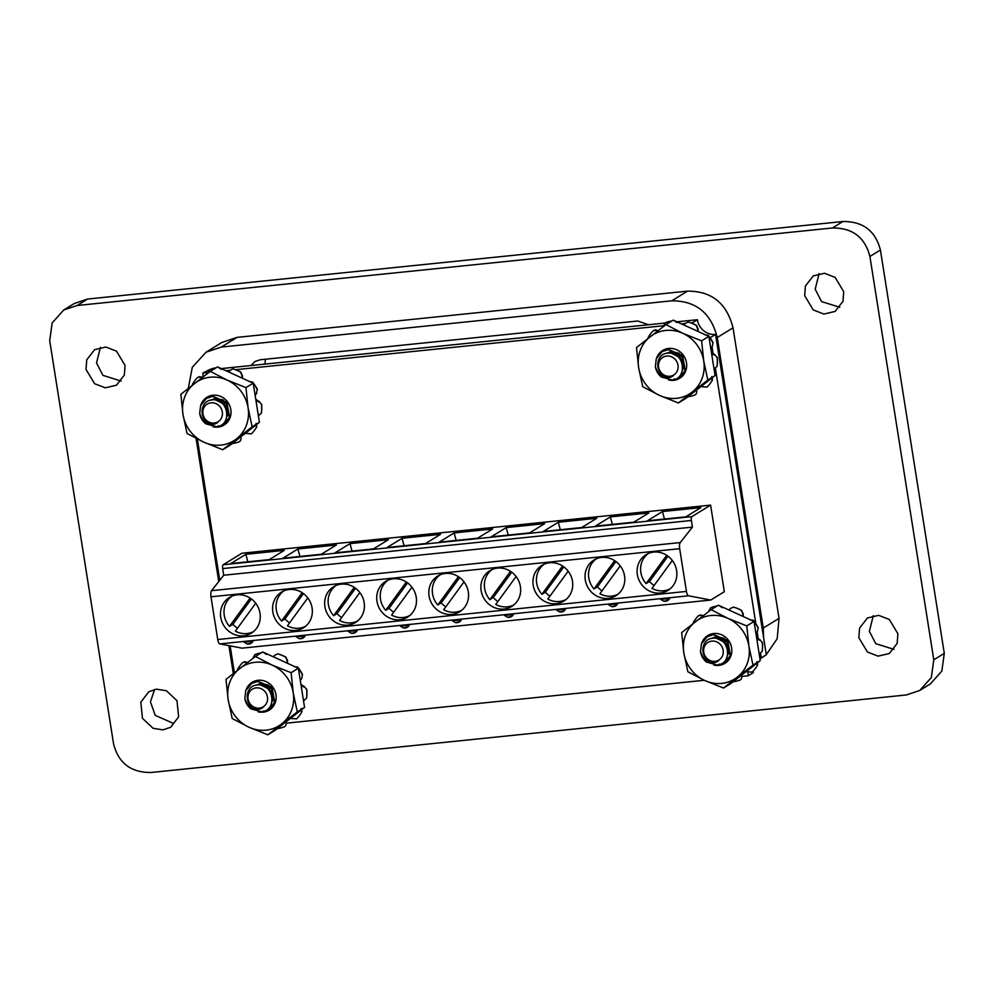 <?xml version="1.0" encoding="UTF-8"?>
<svg xmlns="http://www.w3.org/2000/svg" width="994" height="994" viewBox="0 0 994 994"><rect width="100%" height="100%" fill="white"/><g stroke="black" fill="none" stroke-linecap="round" stroke-linejoin="round"><path stroke-width="1.49" d="M188.276 388.381L192.289 367.308L206.007 352.211L221.774 342.52L237.057 337.376L687.525 291.13C711.654 291.068 726.825 303.307 733.025 327.834L779.035 618.367L777.184 638.757L766.287 654.611M765.479 655.282L759.975 659.01M265 364.102L265.348 359.232M206.007 352.211L221.289 347.068L671.758 300.822C695.887 300.76 711.058 312.986 717.258 337.513L763.268 628.059L763.665 638.086M233.304 673.547L228.893 645.628M218.742 581.565L196.066 438.404M250.997 365.543L254.986 361.505L260.217 359.766L637.763 321.012L648.486 324.74M121.144 381.037L102.941 375.372L96.53 362.972L100.444 347.353M125.07 365.419L124.349 375.061L116.46 385.2L105.227 387.822L94.604 383.696L86.018 369.433L86.739 359.803L94.629 349.664L105.849 347.043L116.484 351.155L125.07 365.419M156.493 689.153L166.396 690.743L176.982 700.683L178.634 716.823L170.645 727.285L162.954 729.869L153.051 728.279L142.465 718.339L140.813 702.199L148.802 691.749L156.493 689.153M893.979 649.355L875.764 643.677L869.365 631.289L873.279 615.671M897.905 633.737L897.184 643.366L889.295 653.518L878.062 656.139L867.439 652.014L858.853 637.75L859.561 628.121L867.464 617.97L878.684 615.348L889.319 619.473L897.905 633.737M839.806 307.27L821.591 301.604L815.179 289.204L819.106 273.586M843.72 291.652L842.999 301.281L835.109 311.433L823.889 314.054L813.254 309.929L804.668 295.665L805.389 286.036L813.278 275.897L824.511 273.263L835.134 277.388L843.72 291.652M173.465 723.408L155.238 715.369L150.442 701.851L154.629 689.438M63.74 309.991L74.252 303.53L87.621 299.045L842.937 221.513C862.966 221.351 875.453 230.844 880.411 249.991L944.3 653.356L941.84 671.087L930.26 684.009L919.748 690.47L906.379 694.955L151.063 772.487C131.034 772.649 118.547 763.156 113.589 744.009L49.7 340.644L52.16 322.913L63.74 309.991L77.11 305.506L832.425 227.974C852.454 227.812 864.942 237.293 869.899 256.452L933.788 659.817L931.328 677.548L919.748 690.47M216.195 367.743A39.101 36.331 -121.6 0 0 209.821 369.47L208.094 372.514L202.813 373.061L209.175 369.83M202.813 373.061A16.687 15.506 58.4 0 1 202.975 376.962M197.384 439.075L219.749 580.285M230.136 645.876L234.385 672.702M741.971 676.405L748.221 675.758L753.266 672.665A16.687 15.506 58.4 0 1 753.092 671.223M286.297 723.172L704.224 680.281M748.221 675.758A16.687 15.506 58.4 0 1 748.047 672.106M759.826 658.09A16.687 15.506 58.4 0 1 761.267 657.866L766.312 654.773L715.568 334.406A16.687 15.506 58.4 0 1 697.366 319.72L676.926 321.82M710.71 338.681L710.524 337.5L715.568 334.406M761.267 657.866L760.584 653.555M758.323 639.241L757.117 631.687M755.862 623.747L715.431 368.488M713.17 354.175L711.977 346.608M692.433 323.41A16.687 15.506 58.4 0 1 692.321 322.814L697.366 319.72M664.837 323.062L221.252 368.588M692.321 322.814L691.203 322.926M685.09 323.559L681.536 323.92M671.869 320.963A39.101 36.331 -121.6 0 0 665.495 322.69L663.756 325.734L235.528 369.706M229.428 370.327L225.874 370.7M304.736 635.949A5.479 5.132 100.8 0 1 300.685 638.72A5.479 5.132 -79.2 0 1 299.281 638.657L296.05 636.707L305.009 636.061A5.293 4.958 100.8 0 1 303.592 637.663L303.592 637.663A5.293 4.958 100.8 0 1 301.356 638.608M252.662 641.292A5.479 5.132 100.8 0 1 248.612 644.062A5.479 5.132 -79.2 0 1 247.208 644L243.965 642.062L252.936 641.403A5.293 4.958 100.8 0 1 251.507 643.019L251.507 643.019A5.293 4.958 100.8 0 1 249.283 643.95M356.809 630.606A5.479 5.132 100.8 0 1 352.758 633.377A5.479 5.132 -79.2 0 1 351.367 633.315L348.124 631.364L357.082 630.718A5.293 4.958 100.8 0 1 355.666 632.321L355.666 632.321A5.293 4.958 100.8 0 1 353.429 633.253M408.894 625.251A5.479 5.132 100.8 0 1 404.831 628.034A5.479 5.132 -79.2 0 1 403.44 627.972L400.197 626.021L409.168 625.375A5.293 4.958 100.8 0 1 407.739 626.978L407.739 626.978A5.293 4.958 100.8 0 1 405.502 627.91M513.041 614.565A5.479 5.132 100.8 0 1 508.99 617.336A5.479 5.132 -79.2 0 1 507.586 617.274L504.356 615.336L513.314 614.677A5.293 4.958 100.8 0 1 511.898 616.28L511.898 616.28A5.293 4.958 100.8 0 1 509.661 617.224M460.967 619.908A5.479 5.132 100.8 0 1 456.917 622.679A5.479 5.132 -79.2 0 1 455.513 622.629L452.27 620.678L461.241 620.02A5.293 4.958 100.8 0 1 459.812 621.635L459.812 621.635A5.293 4.958 100.8 0 1 457.588 622.567M565.114 609.223A5.479 5.132 100.8 0 1 561.063 611.993A5.479 5.132 -79.2 0 1 559.672 611.931L556.429 609.981L565.387 609.334A5.293 4.958 100.8 0 1 563.971 610.937L563.971 610.937A5.293 4.958 100.8 0 1 561.734 611.882M617.199 603.867A5.479 5.132 100.8 0 1 613.136 606.651A5.479 5.132 -79.2 0 1 611.745 606.588L608.502 604.638L617.473 603.992A5.293 4.958 100.8 0 1 616.044 605.594L616.044 605.594A5.293 4.958 100.8 0 1 613.807 606.526M669.273 598.525A5.479 5.132 100.8 0 1 665.222 601.295A5.479 5.132 -79.2 0 1 663.818 601.246L660.575 599.295L669.546 598.649A5.293 4.958 100.8 0 1 668.117 600.252L668.117 600.252A5.293 4.958 100.8 0 1 665.893 601.184M220.743 617.324A20.961 19.482 58.4 0 1 229.403 597.444A20.961 19.482 58.4 0 1 260.006 613.286A20.961 19.482 58.4 0 1 251.358 633.166A20.961 19.482 58.4 0 1 220.743 617.324M272.828 611.981A20.961 19.482 58.4 0 1 281.476 592.101A20.961 19.482 58.4 0 1 312.091 607.943A20.961 19.482 58.4 0 1 303.431 627.823A20.961 19.482 58.4 0 1 272.828 611.981M324.901 606.626A20.961 19.482 58.4 0 1 333.562 586.758A20.961 19.482 58.4 0 1 364.164 602.6A20.961 19.482 58.4 0 1 355.504 622.48A20.961 19.482 58.4 0 1 324.901 606.626M376.974 601.283A20.961 19.482 58.4 0 1 385.635 581.403A20.961 19.482 58.4 0 1 416.237 597.257A20.961 19.482 58.4 0 1 407.577 617.137A20.961 19.482 58.4 0 1 376.974 601.283M253.557 631.575A20.799 19.321 58.4 0 1 235.379 631.14L255.707 603.259M237.504 628.233A20.799 19.321 58.4 0 1 232.919 624.257L229.465 626.369A20.799 19.321 58.4 0 1 224.246 615.249A20.799 19.321 58.4 0 1 231.826 596.201M305.643 626.22A20.799 19.321 58.4 0 1 287.452 625.798L307.78 597.916M289.577 622.878A20.799 19.321 58.4 0 1 284.992 618.902L281.538 621.026A20.799 19.321 58.4 0 1 276.32 609.906A20.799 19.321 58.4 0 1 283.899 590.846M357.716 620.877A20.799 19.321 58.4 0 1 339.526 620.455L359.853 592.561M341.65 617.535A20.799 19.321 58.4 0 1 337.065 613.559L333.624 615.684A20.799 19.321 58.4 0 1 328.393 604.563A20.799 19.321 58.4 0 1 335.972 585.503M409.789 615.534A20.799 19.321 58.4 0 1 391.611 615.1L411.938 587.218M393.723 612.192A20.799 19.321 58.4 0 1 389.139 608.216L385.697 610.328A20.799 19.321 58.4 0 1 380.478 599.208A20.799 19.321 58.4 0 1 388.058 580.161M429.048 595.94A20.961 19.482 58.4 0 1 437.708 576.06A20.961 19.482 58.4 0 1 468.311 591.915A20.961 19.482 58.4 0 1 459.663 611.782A20.961 19.482 58.4 0 1 429.048 595.94M481.133 590.598A20.961 19.482 58.4 0 1 489.781 570.718A20.961 19.482 58.4 0 1 520.396 586.559A20.961 19.482 58.4 0 1 511.736 606.439A20.961 19.482 58.4 0 1 481.133 590.598M533.206 585.255A20.961 19.482 58.4 0 1 541.867 565.375A20.961 19.482 58.4 0 1 572.469 581.217A20.961 19.482 58.4 0 1 563.809 601.097A20.961 19.482 58.4 0 1 533.206 585.255M637.353 574.557A20.961 19.482 58.4 0 1 646.013 554.677A20.961 19.482 58.4 0 1 676.616 570.531A20.961 19.482 58.4 0 1 667.968 590.399A20.961 19.482 58.4 0 1 637.353 574.557M585.28 579.9A20.961 19.482 58.4 0 1 593.94 560.032A20.961 19.482 58.4 0 1 624.543 575.874A20.961 19.482 58.4 0 1 615.882 595.754A20.961 19.482 58.4 0 1 585.28 579.9M461.862 610.192A20.799 19.321 58.4 0 1 443.684 609.757L464.012 581.875M445.809 606.849A20.799 19.321 58.4 0 1 441.224 602.873L437.77 604.986A20.799 19.321 58.4 0 1 432.552 593.865A20.799 19.321 58.4 0 1 440.131 574.818M513.948 604.849A20.799 19.321 58.4 0 1 495.757 604.414L516.085 576.532M497.882 601.507A20.799 19.321 58.4 0 1 493.297 597.518L489.843 599.643A20.799 19.321 58.4 0 1 484.625 588.523A20.799 19.321 58.4 0 1 492.204 569.475M566.021 599.494A20.799 19.321 58.4 0 1 547.831 599.071L568.158 571.177M549.955 596.151A20.799 19.321 58.4 0 1 545.371 592.175L541.929 594.3A20.799 19.321 58.4 0 1 536.698 583.18A20.799 19.321 58.4 0 1 544.277 564.12M670.167 588.808A20.799 19.321 58.4 0 1 651.989 588.373L672.317 560.492M654.114 585.466A20.799 19.321 58.4 0 1 649.529 581.49L646.075 583.602A20.799 19.321 58.4 0 1 640.857 572.482A20.799 19.321 58.4 0 1 648.436 553.434M618.094 594.151A20.799 19.321 58.4 0 1 599.916 593.716L620.244 565.834M602.029 590.809A20.799 19.321 58.4 0 1 597.444 586.833L594.002 588.957A20.799 19.321 58.4 0 1 588.783 577.837A20.799 19.321 58.4 0 1 596.363 558.777M241.927 553.236L710.611 505.126L724.328 591.703L710.76 600.041L242.064 648.15L219.848 643.913A5.479 1.851 -95.9 0 1 217.748 639.527L210.989 596.81A5.479 1.851 -95.9 0 1 211.573 590.672L223.725 575.228L222.681 568.58A3.28 1.106 -95.9 0 1 223.203 564.741L241.927 553.236M710.76 600.041L688.531 595.804A5.479 1.851 -95.9 0 1 686.444 591.418L679.672 548.7A5.479 1.851 -95.9 0 1 680.269 542.562L692.42 527.118L691.364 520.471A3.28 1.106 -95.9 0 1 691.886 516.631L710.611 505.126M529.64 532.883L491.198 536.822L506.219 527.59L544.662 523.639L529.64 532.883M610.378 516.892L648.821 512.954L633.787 522.185L595.344 526.137L610.378 516.892L612.379 524.385M662.451 511.55L700.894 507.611L685.86 516.843L647.417 520.781L662.451 511.55L664.452 519.042M558.305 522.248L596.735 518.296L581.714 527.528L543.271 531.479L558.305 522.248L560.305 529.727M454.146 532.933L492.589 528.994L477.555 538.226L439.112 542.165L454.146 532.933L456.147 540.425M245.841 554.317L284.284 550.365L269.25 559.61L230.807 563.548L245.841 554.317L247.841 561.809M321.335 554.254L282.892 558.206L297.914 548.974L336.357 545.023L321.335 554.254M402.073 538.276L440.516 534.337L425.482 543.569L387.039 547.52L402.073 538.276L404.073 545.768M350 543.631L388.43 539.68L373.409 548.912L334.966 552.863L350 543.631L352 551.111M513.314 614.677L511.898 616.28L507.586 617.274M565.387 609.334L563.971 610.937L559.672 611.931M617.473 603.992L616.044 605.594L611.745 606.588M669.546 598.649L668.117 600.252L663.818 601.246M461.241 620.02L459.812 621.635L455.513 622.629M305.009 636.061L303.592 637.663L299.281 638.657M252.936 641.403L251.507 643.019L247.208 644M357.082 630.718L355.666 632.321L351.367 633.315M409.168 625.375L407.739 626.978L403.44 627.972M223.725 575.228L692.42 527.118M506.219 527.59L508.22 535.07M459.675 577.551L441.224 602.873M458.408 576.682L437.77 604.986M489.843 599.643L510.481 571.326M493.297 597.518L511.748 572.209M563.822 566.866L545.371 592.175M562.567 565.984L541.929 594.3M646.075 583.602L666.713 555.298M649.529 581.49L667.98 556.18M594.002 588.957L614.64 560.641M597.444 586.833L615.895 561.523M297.914 548.974L299.915 556.454M251.37 598.935L232.919 624.257M250.103 598.065L229.465 626.369M281.538 621.026L302.176 592.71M284.992 618.902L303.443 593.592M355.517 588.249L337.065 613.559M354.249 587.367L333.624 615.684M385.697 610.328L406.335 582.024M389.139 608.216L407.59 582.906M717.78 638.633L725.073 642.783L727.459 647.827M716.649 638.359L725.347 642.609L727.732 647.666L727.856 650.958M714.139 638.123L717.233 637.253L725.943 640.061M714.065 638.123L717.506 637.092L724.365 638.546M715.556 637.514L716.413 636.744M715.717 637.465L716.562 636.682M716.14 638.272L716.761 637.316M716.301 638.297L716.935 637.291M719.321 638.707L719.743 637.253M719.544 638.769L719.942 637.278M700.509 651.716A15.569 14.463 58.4 0 0 706.585 662.116L717.233 664.986C733.671 663.93 729.323 635.129 712.226 638.285C700.882 639.279 699.366 657.779 710.548 661.085A10.872 10.102 -121.6 0 0 715.282 661.743A10.872 10.102 -121.6 0 0 718.513 660.824L715.668 662.377C708.349 663.458 703.305 659.904 700.509 651.716L701.441 643.801L707.343 636.707L713.232 634.681L727.422 640.757L730.192 655.742L724.738 662.563M728.962 652.673L727.732 654.636M728.602 653.667L727.707 654.822M729.024 652.437L727.931 652.288M729.087 652.25L727.931 652.064M707.479 636.62L713.506 634.507L727.695 640.596L730.466 655.568L725.011 662.402M715.804 638.223L715.916 637.502M711.841 641.118A10.362 9.629 -121.6 0 0 703.74 652.226A10.362 9.629 -121.6 0 0 715.046 661.345A10.362 9.629 -121.6 0 0 723.147 650.238A10.362 9.629 -121.6 0 0 711.841 641.118M262.105 685.4L269.399 689.55L271.784 694.607M260.987 685.127L269.672 689.376L272.058 694.433L272.194 697.726M258.477 684.903L261.571 684.034L270.281 686.829M258.403 684.903L261.844 683.86L268.703 685.326M259.894 684.282L260.739 683.524M260.055 684.232L260.888 683.45M260.478 685.04L261.099 684.096M260.639 685.065L261.26 684.071M263.646 685.487L264.069 684.034M263.87 685.549L264.28 684.058M244.835 698.496A15.569 14.463 58.4 0 0 250.923 708.896L261.559 711.766C277.997 710.71 273.661 681.896 256.564 685.065C245.22 686.046 243.704 704.547 254.886 707.865A10.872 10.102 -121.6 0 0 259.62 708.511A10.872 10.102 -121.6 0 0 262.838 707.604L259.993 709.144C252.687 710.225 247.63 706.684 244.835 698.496L245.767 690.581L251.668 683.474L257.558 681.449L271.76 687.537L274.53 702.509L269.063 709.343M273.288 699.453L272.07 701.416M272.928 700.435L272.033 701.602M273.362 699.204L272.257 699.068M273.412 699.018L272.257 698.844M251.805 683.4L257.831 681.288L272.033 687.363L274.804 702.348L269.337 709.169M260.142 685.003L260.242 684.27M256.179 687.885A10.362 9.629 -121.6 0 0 248.078 698.993A10.362 9.629 -121.6 0 0 259.384 708.113A10.362 9.629 -121.6 0 0 267.473 697.005A10.362 9.629 -121.6 0 0 256.179 687.885M672.627 353.566L679.921 357.703L682.306 362.76M671.497 353.292L680.194 357.542L682.58 362.586L682.704 365.879M668.999 353.056L672.093 352.187L680.791 354.982M668.925 353.056L672.366 352.013L679.213 353.479M670.416 352.448L671.261 351.677M670.565 352.398L671.41 351.615M670.987 353.205L671.609 352.249M671.149 353.23L671.782 352.224M674.168 353.64L674.591 352.187M674.392 353.702L674.789 352.211M655.357 366.649A15.569 14.463 58.4 0 0 661.432 377.049L672.081 379.919C688.519 378.863 684.17 350.062 667.086 353.218C655.742 354.199 654.214 372.713 665.396 376.018A10.872 10.102 -121.6 0 0 670.13 376.676A10.872 10.102 -121.6 0 0 673.36 375.757L670.515 377.298C663.209 378.391 658.152 374.837 655.357 366.649L656.288 358.735L662.19 351.64L668.08 349.615L682.269 355.69L685.04 370.675L679.585 377.496M683.81 367.606L682.58 369.569M683.45 368.588L682.555 369.756M683.884 367.37L682.779 367.221M683.934 367.184L682.779 366.997M662.327 351.553L668.353 349.441L682.543 355.529L685.313 370.501L679.859 377.335M670.652 353.156L670.764 352.435M666.688 356.051A10.362 9.629 -121.6 0 0 658.6 367.159A10.362 9.629 -121.6 0 0 669.894 376.279A10.362 9.629 -121.6 0 0 677.995 365.158A10.362 9.629 -121.6 0 0 666.688 356.051M216.953 400.333L224.246 404.483L226.632 409.528M215.835 400.06L224.52 404.309L226.905 409.366L227.042 412.659M213.325 399.824L216.419 398.954L225.129 401.762M213.25 399.837L216.692 398.793L223.551 400.247M214.741 399.215L215.599 398.445M214.903 399.166L215.735 398.383M215.325 399.973L215.947 399.029M215.487 399.998L216.12 399.004M218.494 400.42L218.916 398.954M218.73 400.483L219.127 398.979M199.682 413.417A15.569 14.463 58.4 0 0 205.77 423.817L216.419 426.687C232.844 425.631 228.508 396.83 211.411 399.986C200.067 400.98 198.552 419.48 209.734 422.785A10.872 10.102 -121.6 0 0 214.468 423.444A10.872 10.102 -121.6 0 0 217.686 422.525L214.841 424.078C207.535 425.159 202.478 421.605 199.682 413.417L200.614 405.502L206.516 398.408L212.405 396.382L226.607 402.471L229.378 417.443L223.923 424.276M228.135 414.386L226.918 416.337M227.775 415.368L226.88 416.523M228.21 414.138L227.117 414.001M228.26 413.951L227.104 413.765M206.653 398.321L212.679 396.221L226.88 402.297L229.651 417.281L224.197 424.103M214.99 399.923L215.089 399.203M211.026 402.818A10.362 9.629 -121.6 0 0 202.925 413.926A10.362 9.629 -121.6 0 0 214.232 423.046A10.362 9.629 -121.6 0 0 222.321 411.938A10.362 9.629 -121.6 0 0 211.026 402.818M242.399 378.229L242.374 375.434L241.666 377.894M214.17 397.153L226.595 403.701L226.707 417.318M212.915 426.724A16.326 15.171 -121.6 0 0 218.046 427.085A16.326 15.171 -121.6 0 0 230.819 409.578A16.326 15.171 -121.6 0 0 213.002 395.214A16.326 15.171 -121.6 0 0 200.987 404.633M218.692 426.14A15.569 14.463 -121.6 0 0 219.798 425.941L218.22 425.892M210.156 377.211A34.753 32.293 -121.6 0 0 194.6 383.435A34.753 32.293 -121.6 0 0 182.983 414.486A34.753 32.293 -121.6 0 0 203.907 442.206A34.753 32.293 -121.6 0 0 236.46 438.876A34.753 32.293 -121.6 0 0 248.078 407.813A34.753 32.293 -121.6 0 0 227.141 380.093A34.753 32.293 -121.6 0 0 210.156 377.211M210.293 371.358L180.858 394.295L182.983 414.486L187.058 433.483L203.907 442.206L222.718 449.735L229.974 445.275L259.409 422.338L253.209 383.162L217.549 366.898L210.293 371.358L227.141 380.093L245.953 387.61L253.209 383.162A39.101 36.331 -121.6 0 1 257.222 389.636L256.44 393.077L257.222 389.636M218.208 426.19L219.798 425.941M199.198 376.664L201.645 377.074L197.707 377.36A39.101 36.331 -121.6 0 0 192.612 383.945L192.215 385.299M241.182 438.255L240.498 440.715L241.182 438.255M256.203 423.357L256.725 426.563M245.282 433.347L251.42 433.844A39.101 36.331 -121.6 0 0 256.502 427.246L256.825 426.389M258.751 415.492L261.347 413.181A39.101 36.331 -121.6 0 0 261.509 404.496L259.272 401.576L261.509 404.496M261.434 412.858A38.642 35.896 -121.6 0 0 261.608 404.073M259.272 401.576L255.756 399.29M255.16 395.5L256.775 392.916M257.434 389.586A38.642 35.896 -121.6 0 0 252.551 382.031L248.935 381.472L252.551 382.031M241.89 375.483L240.623 372.178L242.374 375.434M241.07 372.29A38.642 35.896 -121.6 0 0 233.006 368.861L233.006 368.861M221.327 369.383L218.556 367.507M232.136 443.585A39.101 36.331 -121.6 0 0 239.293 441.734L240.498 440.715M256.502 427.246L255.856 423.929M255.967 400.619L259.012 401.986M253.159 383.137A39.101 36.331 -121.6 0 0 252.401 382.168M240.623 372.178A39.101 36.331 -121.6 0 0 232.658 368.786L228.285 371.793M222.718 449.735L252.153 426.799L259.409 422.338M252.153 426.799L248.078 407.813L245.953 387.61M211.25 399.911L215.76 398.358L223.178 399.961M698.074 331.462L698.049 328.666L697.328 331.126M669.832 350.385L682.257 356.921L682.381 370.538M668.589 379.957A16.326 15.171 -121.6 0 0 673.721 380.317A16.326 15.171 -121.6 0 0 686.481 362.81A16.326 15.171 -121.6 0 0 668.676 348.434A16.326 15.171 -121.6 0 0 656.661 357.865M674.354 379.373A15.569 14.463 -121.6 0 0 675.46 379.174L673.882 379.112M665.818 330.443A34.753 32.293 -121.6 0 0 650.262 336.655A34.753 32.293 -121.6 0 0 638.645 367.718A34.753 32.293 -121.6 0 0 659.581 395.438A34.753 32.293 -121.6 0 0 692.122 392.096A34.753 32.293 -121.6 0 0 703.74 361.033A34.753 32.293 -121.6 0 0 682.816 333.313A34.753 32.293 -121.6 0 0 665.818 330.443M665.968 324.591L636.52 347.527L638.645 367.718L642.733 386.716L659.581 395.438L678.38 402.968L685.636 398.507L715.084 375.57L708.871 336.382L673.224 320.13L665.968 324.591L682.816 333.313L701.615 340.843L708.871 336.382M673.882 379.41L675.46 379.174M654.86 329.884L657.32 330.294L653.369 330.592A39.101 36.331 -121.6 0 0 648.287 337.177L647.877 338.519M696.856 391.474L696.173 393.947L696.856 391.474M711.866 376.577L712.387 379.795M700.944 386.579L707.082 387.064A39.101 36.331 -121.6 0 0 712.176 380.478L712.487 379.621M714.425 368.724L717.009 366.413A39.101 36.331 -121.6 0 0 717.171 357.728L714.947 354.808L717.171 357.728M717.109 366.09A38.642 35.896 -121.6 0 0 717.27 357.293M714.947 354.808L711.431 352.522M710.834 348.732L712.449 346.148L712.884 342.855A39.101 36.331 -121.6 0 0 708.884 336.444M712.884 342.855L712.449 346.148M713.096 342.806A38.642 35.896 -121.6 0 0 708.213 335.251L704.609 334.692L708.213 335.251M697.552 328.716L696.285 325.398L698.049 328.666M696.744 325.523A38.642 35.896 -121.6 0 0 688.668 322.093L688.668 322.093M676.989 322.603L674.218 320.727M687.811 396.817A39.101 36.331 -121.6 0 0 694.968 394.953L696.173 393.947M712.176 380.478L711.518 377.148M711.642 353.839L714.674 355.206M708.821 336.357A39.101 36.331 -121.6 0 0 708.063 335.4M696.285 325.398A39.101 36.331 -121.6 0 0 688.32 322.019L685.152 323.435L683.959 325.026M678.38 402.968L707.827 380.031L715.084 375.57M707.827 380.031L703.74 361.033L701.615 340.843M666.924 353.143L671.422 351.59L678.84 353.181M287.552 663.296L287.527 660.501L286.819 662.961M259.322 682.219L271.747 688.767L271.859 702.385M258.067 711.791A16.326 15.171 -121.6 0 0 263.199 712.164A16.326 15.171 -121.6 0 0 275.959 694.657A16.326 15.171 -121.6 0 0 258.154 680.281A16.326 15.171 -121.6 0 0 246.139 689.712M263.845 711.219A15.569 14.463 -121.6 0 0 264.951 711.008L263.373 710.959M255.309 662.277A34.753 32.293 -121.6 0 0 239.753 668.502A34.753 32.293 -121.6 0 0 228.135 699.565A34.753 32.293 -121.6 0 0 249.059 727.285A34.753 32.293 -121.6 0 0 281.613 723.943A34.753 32.293 -121.6 0 0 293.23 692.88A34.753 32.293 -121.6 0 0 272.294 665.16A34.753 32.293 -121.6 0 0 255.309 662.277M255.446 656.438L226.011 679.362L228.135 699.565L232.211 718.55L249.059 727.285L267.858 734.802L275.114 730.354L304.562 707.417L298.362 668.229L262.702 651.977L255.446 656.438L272.294 665.16L291.105 672.689L298.362 668.229M263.36 711.257L264.951 711.008M261.347 652.809A39.101 36.331 -121.6 0 0 254.973 654.537L253.234 657.581M244.35 661.731L246.798 662.141L242.859 662.426A39.101 36.331 -121.6 0 0 237.765 669.024L237.367 670.366M286.334 723.321L285.651 725.782L286.334 723.321M301.344 708.424L301.878 711.642M290.434 718.426L296.572 718.91A39.101 36.331 -121.6 0 0 301.654 712.325L301.965 711.456M303.903 700.571L306.487 698.248A39.101 36.331 -121.6 0 0 306.661 689.575L304.425 686.655L306.661 689.575M306.587 697.937A38.642 35.896 -121.6 0 0 306.761 689.14M304.425 686.655L300.909 684.369M300.312 680.567L301.928 677.995L302.375 674.702A39.101 36.331 -121.6 0 0 298.362 668.279M302.375 674.702L301.928 677.995M302.574 674.653A38.642 35.896 -121.6 0 0 297.691 667.098L294.087 666.539L297.691 667.098M287.03 660.55L285.775 657.245L287.527 660.501M286.222 657.357A38.642 35.896 -121.6 0 0 278.158 653.928L278.158 653.928M266.479 654.45L263.696 652.573M277.289 728.652A39.101 36.331 -121.6 0 0 284.446 726.8L285.651 725.782M301.654 712.325L301.008 708.995M301.12 685.686L304.164 687.053M298.299 668.204A39.101 36.331 -121.6 0 0 297.554 667.235M285.775 657.245A39.101 36.331 -121.6 0 0 277.811 653.853L274.642 655.282L273.437 656.872M267.858 734.802L297.305 711.878L304.562 707.417M297.305 711.878L293.23 692.88L291.105 672.689M256.402 684.99L260.9 683.425L268.33 685.028M743.226 616.529L743.201 613.733L742.481 616.193M714.984 635.452L727.409 642L727.533 655.605M713.729 665.023A16.326 15.171 -121.6 0 0 718.873 665.384A16.326 15.171 -121.6 0 0 731.634 647.877A16.326 15.171 -121.6 0 0 713.816 633.513A16.326 15.171 -121.6 0 0 701.814 642.932M719.507 664.439A15.569 14.463 -121.6 0 0 720.613 664.24L719.035 664.178M710.971 615.51A34.753 32.293 -121.6 0 0 695.415 621.722A34.753 32.293 -121.6 0 0 683.797 652.785A34.753 32.293 -121.6 0 0 704.721 680.505A34.753 32.293 -121.6 0 0 737.275 677.163A34.753 32.293 -121.6 0 0 748.892 646.1A34.753 32.293 -121.6 0 0 727.968 618.392A34.753 32.293 -121.6 0 0 710.971 615.51M711.12 609.657L681.673 632.594L683.797 652.785L687.885 671.782L704.721 680.505L723.533 688.034L730.789 683.574L760.236 660.637L754.024 621.449L718.376 605.197L711.12 609.657L727.968 618.392L746.767 625.909L754.024 621.449M719.022 664.477L720.613 664.24M717.022 606.029A39.101 36.331 -121.6 0 0 710.635 607.769L708.908 610.813M700.012 614.963L702.472 615.373L698.521 615.659A39.101 36.331 -121.6 0 0 693.439 622.244L693.029 623.586M742.009 676.554L741.325 679.014L742.009 676.554M757.018 661.644L757.54 664.862M746.096 671.646L752.234 672.13A39.101 36.331 -121.6 0 0 757.329 665.545L757.639 664.688M759.565 653.791L762.162 651.48A39.101 36.331 -121.6 0 0 762.323 642.795L760.087 639.875L762.323 642.795M762.261 651.157A38.642 35.896 -121.6 0 0 762.423 642.36M760.087 639.875L756.583 637.589M755.974 633.799L757.59 631.215L758.037 627.922A39.101 36.331 -121.6 0 0 754.036 621.511M758.037 627.922L757.59 631.215M758.248 627.873A38.642 35.896 -121.6 0 0 753.365 620.318L749.762 619.771L753.365 620.318M742.704 613.783L741.437 610.478L743.201 613.733M741.897 610.589A38.642 35.896 -121.6 0 0 733.821 607.16L733.821 607.16M722.141 607.682L719.37 605.793M732.951 681.884A39.101 36.331 -121.6 0 0 740.12 680.033L741.325 679.014M757.329 665.545L756.67 662.215M756.794 638.906L759.826 640.285M753.974 621.424A39.101 36.331 -121.6 0 0 753.216 620.467M741.437 610.478A39.101 36.331 -121.6 0 0 733.473 607.086L730.304 608.502L729.111 610.092M723.533 688.034L752.98 665.098L760.236 660.637M752.98 665.098L748.892 646.1L746.767 625.909M712.077 638.21L716.575 636.657L723.992 638.26M687.525 291.13L671.758 300.822M733.025 327.834L717.258 337.513M779.035 618.367L763.268 628.059M237.057 337.376L221.289 347.068M842.937 221.513L832.425 227.974M880.411 249.991L869.899 256.452M944.3 653.356L933.788 659.817M87.621 299.045L77.11 305.506M223.203 564.741L691.886 516.631M688.531 595.804L219.848 643.913M222.681 568.58L691.364 520.471M211.573 590.672L680.269 542.562M210.989 596.81L679.672 548.7M217.748 639.527L686.444 591.418"/></g></svg>
